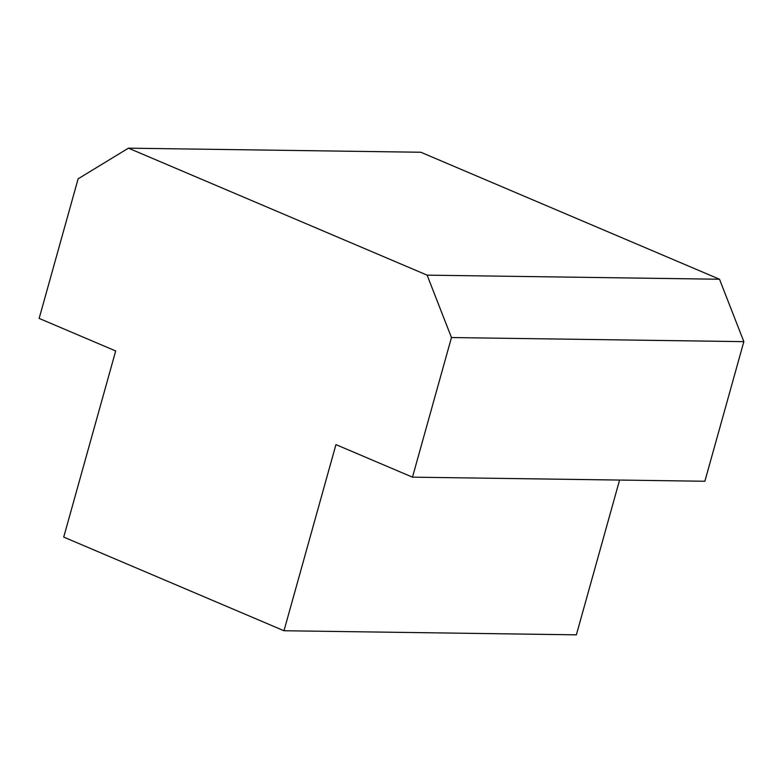 <?xml version="1.0" encoding="UTF-8"?>
<svg xmlns="http://www.w3.org/2000/svg" width="783" height="783" viewBox="0 0 783 783"><rect width="100%" height="100%" fill="white"/><g stroke="black" fill="none" stroke-linecap="round" stroke-linejoin="round"><path stroke-width="1.17" d="M412.484 477.16L335.946 444.617L283.984 630.746L63.717 537.099L115.688 350.96L39.15 318.417L78.124 178.818L128.451 148.163L427.117 275.146L451.458 337.551L412.484 477.16L704.876 481.251L743.85 341.642L719.508 279.237L420.843 152.254L128.451 148.163M427.117 275.146L719.508 279.237M743.85 341.642L451.458 337.551M283.984 630.746L576.366 634.837L619.588 480.057"/></g></svg>
